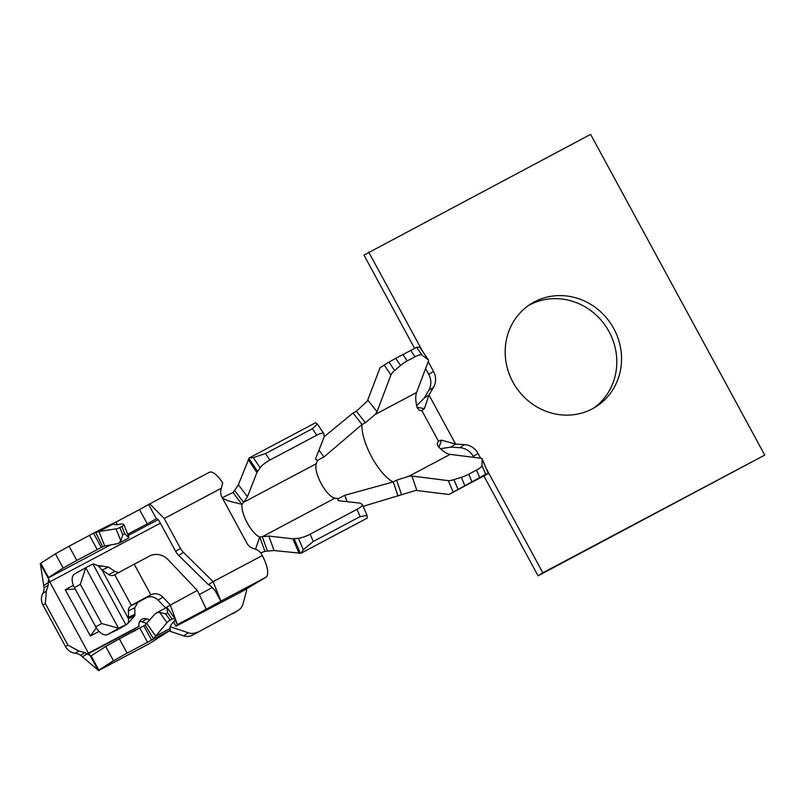 <?xml version="1.0" encoding="UTF-8"?>
<svg xmlns="http://www.w3.org/2000/svg" width="805" height="805" viewBox="0 0 805 805"><rect width="100%" height="100%" fill="white"/><g stroke="black" fill="none" stroke-linecap="round" stroke-linejoin="round"><path stroke-width="1.21" d="M42.977 605.078L65.547 646.657L67.912 645.137L45.342 603.559L42.977 605.078A12.166 11.411 -122.6 0 1 42.826 593.436A10.546 9.891 57.4 0 0 44.013 587.841A24.341 22.822 57.4 0 0 43.742 585.547L40.361 563.802M127.703 534.218L147.275 523.844L139.527 509.585L115.99 522.063L117.399 524.659M165.699 613.933L170.127 620.172L172.129 619.115L167.702 612.877L165.699 613.933L159.611 612.293L166.977 622.657L153.453 638.788L145.192 625.002L154.469 614.537L156.422 612.917L159.611 612.293M153.443 638.798L151.582 640.076L143.843 625.827L145.192 625.002M170.177 629.591L170.076 628.504A12.166 4.035 -35.4 0 1 173.166 622.406A6.49 2.153 144.6 0 0 174.816 619.91L174.997 619.216A4.055 1.348 144.6 0 0 174.947 618.643A4.055 1.348 144.6 0 0 172.129 619.115M170.127 620.172A4.055 1.348 144.6 0 0 166.977 622.657M116.031 528.845L120.831 540.859L118.345 543.506L104.731 546.011L101.269 547.42L93.531 533.172L98.965 531.542L116.031 528.845A4.055 1.137 -21.7 0 0 119.824 527.527L121.827 526.46A4.055 1.137 -21.7 0 0 123.839 524.518A4.055 1.137 -21.7 0 0 123.437 524.236L122.783 524.065A6.49 1.821 -21.7 0 0 119.865 524.246A12.166 3.421 158.3 0 1 113.304 523.944L112.589 523.461M89.506 535.365L69.069 546.192L76.807 560.451L97.244 549.614L89.506 535.365L94.044 532.89M139.627 621.561A6.601 6.188 -122.6 0 1 142.062 621.873L146.963 623.523M169.171 630.989L183.62 635.839L188.36 632.811L170.177 626.692M149.982 619.91L146.802 618.844A6.601 6.188 57.4 0 0 139.064 626.27L134.324 629.299A6.601 6.188 -122.6 0 1 134.224 628.836M75.247 589.059L65.255 589.683L90.402 636.01L96.298 627.779M73.406 585.356L65.255 589.683M90.402 636.01L99.096 631.402M118.868 572.516L115.024 571.49L108.635 574.508L102.044 570.081L98.15 565.835L93.43 563.882L86.477 567.304A12.166 6.762 60.5 0 0 86.286 567.404A12.166 6.762 60.5 0 0 85.722 567.797L118.516 628.192A12.166 6.762 60.5 0 0 119.371 627.89L127.452 623.865L128.599 621.782L128.448 618.703A10.546 9.499 -115.3 0 0 128.508 617.294L128.377 610.854L134.767 607.835L134.898 614.265A10.546 9.499 64.7 0 1 134.827 615.684L128.065 623.261M118.516 628.192L101.631 623.513L80.349 584.309L85.722 567.797M80.349 584.309L74.473 587.64L95.755 626.833L101.631 623.513M126.294 624.6L121.595 627.498A20.286 0.543 -28.5 0 1 114.109 631.341L107.629 634.531A12.166 6.762 -119.5 0 1 95.755 626.833M74.473 587.64A12.166 6.762 -119.5 0 1 74.553 574.056A12.166 6.762 -119.5 0 1 74.744 573.955M246.622 589.008A12.166 11.411 57.4 0 1 246.229 591.826L243.03 603.82A12.166 11.411 57.4 0 1 238.35 610.291A12.166 11.411 57.4 0 1 237.596 610.733L192.455 635.195L237.596 610.733M143.843 625.827L119.371 638.848L127.12 653.107L170.6 630.033L149.73 643.426A20.286 7.014 -117.9 0 1 149.559 643.527A20.286 7.014 -117.9 0 1 149.378 643.618M166.182 607.745A8.11 2.807 62.1 0 1 166.283 607.684A8.11 2.807 62.1 0 1 166.736 607.564L167.38 607.966M120.831 540.859L122.712 534.751L124.705 533.695L128.82 537.73A8.11 2.807 62.1 0 1 128.408 538.163M262.289 555.561L261.665 554.414A10.546 9.891 57.4 0 0 255.547 549.221L253.022 548.366A10.546 9.891 -122.6 0 1 246.904 543.174L222.039 497.399A10.546 9.891 -122.6 0 1 221.043 489.49L222.693 482.94A20.286 7.014 -117.9 0 0 209.32 472.304L148.794 504.403L150.012 504.101L164.23 518.521L180.411 548.336A16.221 15.215 57.4 0 0 183.47 552.391L213.124 581.633L262.289 555.561A20.286 7.014 -117.9 0 1 266.032 577.175L243.07 590.91L175.923 626.27L173.578 621.943M128.8 536.915L128.176 536.13M167.651 608.862L166.736 607.564L167.702 612.877M146.872 623.623L155.737 636.111L170.076 628.504M113.304 523.944L98.965 531.542L104.731 546.011M97.244 549.614L101.269 547.42M128.377 610.854A6.49 5.846 -115.3 0 1 131.326 605.491A28.396 0.755 -28.5 0 1 150.847 594.855A10.546 9.891 -122.6 0 1 162.872 597.119L170.167 604.807L177.452 624.539L175.923 626.27M266.032 577.175L220.882 601.124L215.358 590.951L210.608 585.859L208.384 584.672L213.124 581.633L220.882 601.124L206.352 609.214L197.295 590.417L168.004 559.586A16.221 15.215 57.4 0 0 149.468 556.114L134.224 564.204A28.396 0.755 151.5 0 0 114.682 574.84A6.49 5.846 -115.3 0 1 114.29 575.052A6.49 5.846 -115.3 0 1 108.635 574.508M165.699 607.986L158.132 600.158A10.546 9.891 57.4 0 0 146.128 597.884L137.705 602.472M134.757 607.835L137.635 602.512L131.245 605.531M97.828 565.543L108.423 567.062L115.035 571.48M108.423 567.062L102.044 570.081L128.448 618.703L134.827 615.684M127.12 653.107L113.475 660.724L98.291 670.505L90.552 656.246L105.737 646.475L119.371 638.848M208.384 584.672L178.72 555.43A16.221 15.215 -122.6 0 1 175.671 551.375L159.481 521.549A4.055 1.399 -117.9 0 0 156.401 518.732M199.871 594.321L212.51 587.368M76.807 560.451L63.162 568.078L47.988 577.849L40.25 563.601L55.424 553.82L69.069 546.192M112.911 523.683L115.99 522.063M139.527 509.585L148.623 504.504L156.361 518.752L147.275 523.844M47.988 577.849L48.089 577.839A24.341 0.644 -28.5 0 1 48.32 577.809A24.341 0.644 -28.5 0 1 48.27 577.899L49.739 581.844L88.439 653.117L90.834 656.306M98.291 670.505L98.391 670.495A24.341 0.644 -28.5 0 1 98.633 670.464A24.341 0.644 -28.5 0 1 98.572 670.555L82.442 656.81A24.341 22.822 57.4 0 0 80.661 655.32A10.546 9.891 57.4 0 0 75.278 653.207A12.166 11.411 -122.6 0 1 65.547 646.657M238.35 610.291L233.611 613.33A12.166 11.411 -122.6 0 1 232.856 613.772M192.455 635.195A12.166 11.411 -122.6 0 1 183.62 635.839M188.36 632.811A12.166 11.411 57.4 0 0 197.195 632.156M88.661 653.519L134.324 629.299L134.978 630.909M205.164 607.03L206.352 609.214L205.698 609.023M82.442 656.81L86.89 653.972L84.928 652.593L78.779 650.973L75.278 653.207M42.826 593.436L46.318 591.202L48.28 585.104L48.189 582.699L43.742 585.547M134.224 564.204L150.847 594.855L146.128 597.884M98.522 670.454L149.73 643.426M165.428 607.835L197.295 590.417M206.352 609.214L177.452 624.539L174.856 619.759M171.998 614.487L169.181 610.522M95.574 532.196L102.688 546.706M121.595 627.498L127.351 623.925M99.126 566.821L102.014 565.734M89.989 655.33L86.89 653.972L139.064 626.27M160.366 523.18L48.189 582.699L48.703 579.278M46.318 591.202L45.342 603.559M67.912 645.137L78.779 650.973M262.309 536.704L268.83 536.09L292.839 538.787L298.403 538.314A10.546 2.274 -23.3 0 0 310.126 534.188L313.256 541.463L360.127 516.609L367.05 515.492L367.291 518.078L300.949 553.266L274.092 550.529L264.915 551.304L260.729 552.965M222.22 497.721L232.997 492.519L235.774 488.816L238.361 484.721L249.198 457.954L315.55 422.766L317.381 424.014L312.4 428.713L265.529 453.567L269.876 460.058A10.546 2.817 146.2 0 0 260.126 467.816L256.896 472.595L247.447 496.705L243.613 502.27L316.315 463.71L317.703 460.168L315.801 459.736L315.791 458.256L324.143 436.934L323.962 433.955A10.546 2.817 146.2 0 0 323.831 433.633A10.546 2.817 146.2 0 0 316.747 435.203L269.876 460.058M267.471 551.083L262.239 536.714L259.713 537.026L255.537 549.211M222.583 498.386L228.63 501.012L241.983 504.373L243.563 502.32L234.527 490.396M264.915 551.304L259.713 537.026A20.286 7.014 62.1 0 1 247.296 522.978A20.286 7.014 62.1 0 1 241.983 504.373L232.997 492.519M310.126 534.188L356.997 509.324A10.546 2.274 -23.3 0 0 362.411 504.685A10.546 2.274 -23.3 0 0 362.24 504.463L360.087 503.125L338.855 500.74L337.748 500.147L338.543 498.537L344.741 495.296L347.207 501.676M300.949 553.266L303.314 549.735L298.403 538.314M313.256 541.463L303.314 549.735M249.198 457.954L253.303 457.622L265.529 453.567M482.135 459.021L481.964 465.642L485.677 474.316L488.343 473.561L482.135 459.021A10.546 2.345 -23.1 0 0 482.084 458.79L488.343 473.551L448.898 494.481L415.873 490.396L363.115 506.335M324.234 436.682L352.993 413.056L356.353 411.275L367.352 401.031L380.061 367.704L388.976 362.139L394.641 370.552A10.546 2.878 146.1 0 0 390.918 374.989L377.022 411.737L375.261 414.414L365.39 422.695L362.029 424.476L352.993 413.056M318.971 450.146L323.962 457.009M317.713 460.178L323.962 457.019L362.029 424.476A36.507 12.628 62.1 0 0 371.699 456.999A36.507 12.628 62.1 0 0 393.232 481.933L344.741 495.296M400.548 365.45L395.738 358.316L416.708 347.307L419.697 346.985L428.411 359.926A10.546 2.878 146.1 0 0 428.21 359.724L421.911 355.025A10.546 2.878 146.1 0 0 414.998 356.766L407.209 360.902A10.546 2.878 146.1 0 0 400.548 365.45L394.641 370.552M482.084 458.79A10.546 2.345 -23.1 0 0 481.128 458.287L450.146 454.382A36.507 12.628 62.1 0 1 438.172 446.443L437.216 443.444L438.453 441.16L441.502 440.154L438.997 447.288M398.052 496.051L393.232 481.933L396.593 480.152L408.849 476.278L411.939 476.047L448.284 480.635A10.546 2.345 -23.1 0 0 453.889 479.659L461.295 477.335A10.546 2.345 -23.1 0 0 468.741 474.215L476.53 470.09A10.546 2.345 -23.1 0 0 481.964 465.642M417.03 407.229L424.396 408.648L421.86 410.57L419.465 410.389L417.151 407.733A36.507 12.628 62.1 0 1 416.557 392.508L428.401 361.173A10.546 2.878 146.1 0 0 428.411 359.926M395.738 358.316L388.976 362.139M428.21 359.724L419.506 346.784M485.667 474.316L448.898 494.481M390.918 374.989L384.176 364.967M453.094 491.895L448.284 480.635M473.773 457.361L473.28 456.455A16.221 15.215 57.4 0 0 459.856 447.681L450.901 447.127L440.436 448.687M416.698 405.77L424.245 398.052L428.743 390.365A16.221 15.215 57.4 0 0 428.763 374.456L425.593 368.62M424.396 408.648L428.985 395.014L433.482 387.336L428.743 390.365M459.856 447.681L464.596 444.642L455.64 444.098L441.502 440.154M414.545 348.273L363.951 255.094L590.618 134.375L764.75 455.097L538.092 575.817L483.855 475.936M593.758 408.065A60.848 57.064 57.4 0 0 606.678 327.625A60.848 57.064 57.4 0 0 528.221 305.699M450.901 447.127L455.64 444.098L428.985 395.014L424.245 398.052M428.763 374.456L433.503 371.417L428.21 361.676M422.464 351.101L368.69 252.066M538.092 575.817L542.832 572.778L486.331 468.721M480.635 458.226L478.029 453.426L473.28 456.455M764.75 455.097L542.832 572.778M592.379 408.819A60.848 57.064 57.4 0 0 596.163 406.606A60.848 57.064 57.4 0 0 611.418 324.596A60.848 57.064 57.4 0 0 530.555 304.119A60.848 57.064 57.4 0 0 514.073 384.136A60.848 57.064 57.4 0 0 592.379 408.819M433.503 371.417A16.221 15.215 -122.6 0 1 433.482 387.336M464.596 444.642A16.221 15.215 -122.6 0 1 478.029 453.426M119.824 527.527L122.712 534.751M124.705 533.695L121.827 526.46M146.802 618.844L142.062 621.873M114.109 631.341L125.852 624.7L92.957 564.114M119.371 627.89L107.629 634.531M147.546 642.269L139.808 628.011M114.763 574.8L131.396 605.451M128.508 617.294L134.898 614.265M221.385 488.212L164.23 518.521M48.27 577.899L109.983 545.176M128.226 535.506L158.142 519.638M91.086 655.854L98.824 670.112M113.475 660.724L105.737 646.475M175.671 551.375L180.411 548.336M40.773 563.198L48.511 577.457M63.162 568.078L55.424 553.82M80.661 655.32L84.928 652.593M48.28 585.104L44.013 587.841M158.132 600.158L162.872 597.119M178.72 555.43L183.47 552.391M175.943 626.23L173.608 621.923M214.744 589.974L220.832 601.204M338.543 498.547L335.011 498.144L262.289 536.714M294.127 538.766L300.386 553.317M248.866 458.427L257.56 471.418M260.126 467.816L253.303 457.622M360.127 516.609L356.997 509.324M316.747 435.203L312.4 428.713M335.011 498.144A20.286 7.014 62.1 0 1 321.265 483.745A20.286 7.014 62.1 0 1 316.315 463.71M268.83 536.09L274.092 550.529M299.088 553.347L292.839 538.787M238.361 484.721L247.447 496.705M256.896 472.595L248.192 459.605M408.849 476.278L450.146 454.382M416.557 392.508L375.261 414.414M438.453 441.16L421.85 410.57M416.708 347.307L421.911 355.025M464.716 485.355L461.295 477.335M453.889 479.659L457.924 489.118M414.998 356.766L410.641 350.296M402.852 354.421L407.209 360.902M479.629 477.365L476.53 470.09M468.741 474.215L471.841 481.491M365.39 422.695L356.353 411.275M401.413 494.27L396.593 480.152M367.815 400.105L377.022 411.737M411.939 476.047L416.859 490.436M94.004 532.91L112.66 523.512M123.839 524.518L128.639 536.543M167.591 608.288L174.947 618.643M156.331 612.957L166.283 607.684M118.224 543.566L128.347 538.203M170.127 629.178L170.6 630.033M98.462 670.625L149.559 643.527M86.286 567.404L74.553 574.056M127.452 623.865L125.53 625.052M323.831 433.633L317.391 424.014M367.06 515.482L362.411 504.685"/></g></svg>
